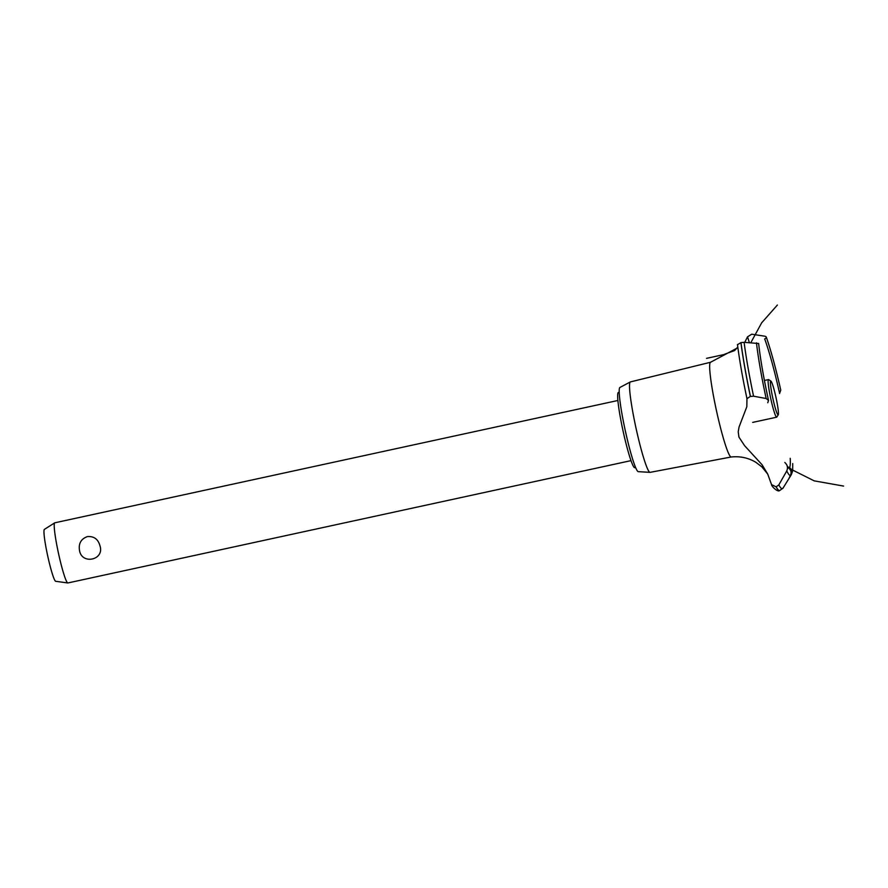 <?xml version="1.0" encoding="UTF-8"?>
<svg xmlns="http://www.w3.org/2000/svg" width="888" height="888" viewBox="0 0 888 888"><rect width="100%" height="100%" fill="white"/><g stroke="black" fill="none" stroke-linecap="round" stroke-linejoin="round"><path stroke-width="1.33" d="M635.575 467.521L634.742 467.699A38.473 3.619 -102.3 0 1 623.409 432.578A38.473 3.619 -102.3 0 1 618.414 392.507L619.247 392.318M617.915 400.488L54.823 522.799A30.78 2.897 77.7 0 0 54.723 522.843A30.78 2.897 77.7 0 0 58.819 554.856A30.78 2.897 77.7 0 0 67.788 582.961A30.78 2.897 77.7 0 0 67.888 582.961L630.991 460.639M79.498 550.371C78.422 543.478 81.063 538.894 87.401 536.585C93.984 536.086 98.191 539.194 100 545.909C104.662 560.073 81.696 565.068 79.498 550.371M67.788 582.961L55.678 581.296A26.585 2.498 -102.3 0 1 47.941 557.031A26.585 2.498 -102.3 0 1 44.4 529.381L54.723 522.843M767.743 474.103L761.782 466.755L755.677 462.193C748.262 457.808 740.093 456.077 731.157 456.998A48.485 4.562 -102.3 0 1 731.157 456.998L650.072 472.361A46.276 4.351 -102.3 0 1 649.972 472.361L638.239 471.65A43.09 4.051 -102.3 0 1 625.652 432.301A43.09 4.051 -102.3 0 1 619.946 387.457L630.325 381.951A46.276 4.351 -102.3 0 1 630.425 381.907L710.589 362.249A48.485 4.562 -102.3 0 1 710.6 362.237M649.972 472.361A46.276 4.351 -102.3 0 1 636.452 430.103A46.276 4.351 -102.3 0 1 630.325 381.951M731.157 456.998A48.485 4.562 -102.3 0 1 716.916 412.731A48.485 4.562 -102.3 0 1 710.422 362.337A48.485 4.562 -102.3 0 1 710.578 362.249L737.406 347.952M744.732 342.357L747.518 336.852A87.335 8.214 -102.3 0 1 749.361 342.613M747.518 336.852L751.714 334.21L764.934 336.219C766.844 336.763 766.755 337.684 764.657 338.983M779.531 393.551L780.774 390.121C775.757 368.065 770.928 350.349 766.266 336.996M784.803 462.47C787.456 464.868 788.111 467.687 786.768 470.94L778.82 484.915L776.112 486.857L771.55 484.626L767.698 474.026L762.059 464.746L744.61 445.698L738.96 437.151L738.217 431.834L739.082 426.928L746.83 406.715L746.952 398.645L750.371 396.437L753.568 396.215L766.155 398.512L768.52 400.444L767.754 402.764M788.888 468.209C786.69 466.489 786.912 466.322 789.543 467.699C786.912 466.322 786.69 466.489 788.888 468.209L789.11 468.143M789.488 467.676C792.096 469.364 792.651 471.772 791.175 474.914L789.066 478.199L790.387 475.524C791.652 472.682 791.141 470.229 788.844 468.176M792.729 463.591C792.662 472.849 792.584 471.14 791.319 474.658L791.175 474.914M768.52 400.444C763.602 377.789 760.317 358.808 758.641 343.512L744.111 342.324L740.914 342.613L737.528 344.655M737.806 347.041L734.609 350.571L724.664 354.201M778.243 414.796L776.789 417.071A19.236 1.809 -102.3 0 1 776.645 417.194A19.236 1.809 -102.3 0 1 770.984 399.633A19.236 1.809 -102.3 0 1 768.475 379.598A19.236 1.809 -102.3 0 1 768.664 379.642L770.928 381.107A17.316 1.632 77.7 0 0 773.015 399.101A17.316 1.632 77.7 0 0 778.243 414.796A17.316 1.632 77.7 0 0 775.857 396.869A17.316 1.632 77.7 0 0 770.928 381.107M764.69 338.961A71.695 6.749 -102.3 0 1 779.62 393.462M790.387 475.524A79.165 7.448 -102.3 0 1 786.768 470.94M790.586 475.879L783.038 488.078A90.287 8.503 -102.3 0 1 782.683 488.5A90.287 8.503 -102.3 0 1 778.82 484.915M783.038 488.078L779.697 490.553A91.575 8.614 -102.3 0 1 779.686 490.553A91.575 8.614 -102.3 0 1 776.19 486.846M771.55 484.626C771.694 486.735 777.944 492.363 779.597 490.576L779.686 490.553A91.575 8.614 -102.3 0 1 779.609 490.565A91.575 8.614 -102.3 0 1 779.597 490.576A91.575 8.614 -102.3 0 1 776.112 486.857M790.22 458.308A71.695 6.749 -102.3 0 1 789.532 467.699M750.371 396.437A91.575 8.614 -102.3 0 1 740.914 342.613M750.438 396.414A91.575 8.614 -102.3 0 1 740.992 342.59M753.568 396.215A90.287 8.503 -102.3 0 1 744.111 342.324M766.155 398.512A79.165 7.448 -102.3 0 1 756.465 342.846M750.826 342.668L761.671 322.821L777.377 305.039M787.467 467.477L814.174 480.852L843.6 486.08M788.222 467.998L786.568 464.48M746.952 398.645C742.623 378.077 739.46 360.029 737.473 344.5M706.526 358.352L725.485 354.234M752.691 422.399L776.645 417.194M764.413 380.475L768.475 379.598"/></g></svg>
